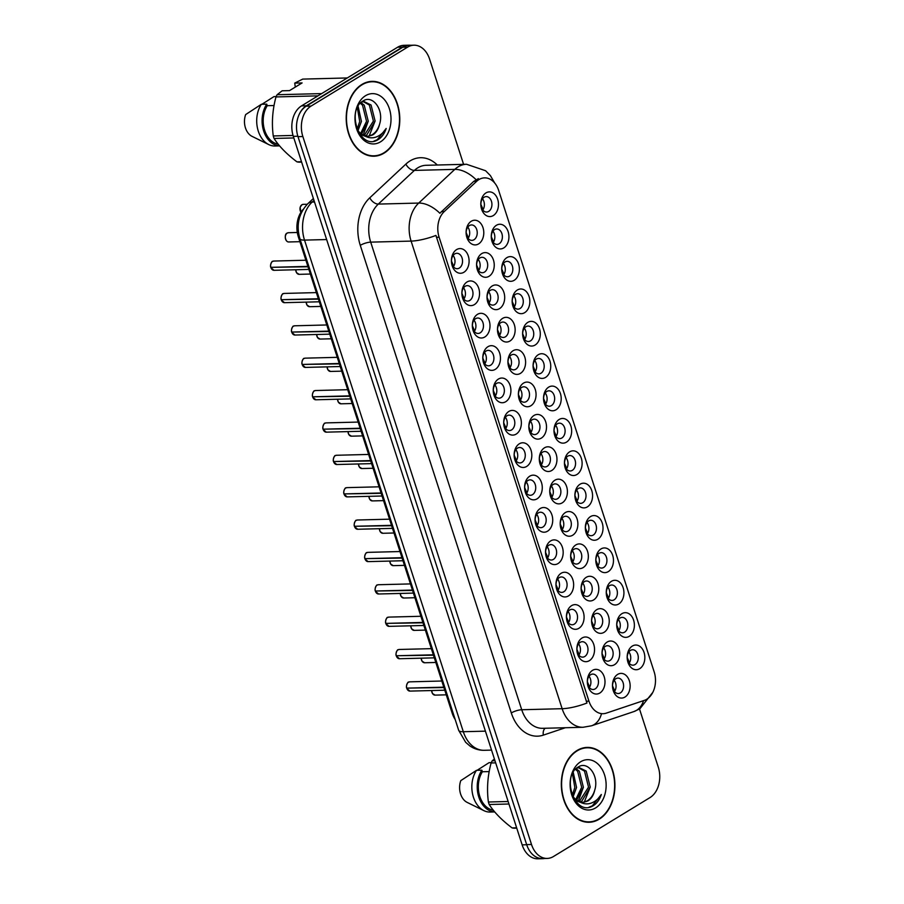 <?xml version="1.0" encoding="UTF-8"?>
<svg xmlns="http://www.w3.org/2000/svg" width="904" height="904" viewBox="0 0 904 904"><rect width="100%" height="100%" fill="white"/><g stroke="black" fill="none" stroke-linecap="round" stroke-linejoin="round"><path stroke-width="1.36" d="M558.005 563.565A12.351 8.837 -91.5 0 1 546.298 557.146A12.351 8.837 -91.5 0 1 550.683 540.908A12.351 8.837 -91.5 0 1 562.39 547.315A12.351 8.837 -91.5 0 1 558.005 563.565M548.83 545.236A7.718 5.526 88.5 0 0 545.733 553.949A7.718 5.526 88.5 0 0 551.304 560.028A7.718 5.526 88.5 0 0 553.395 559.395A7.718 5.526 88.5 0 0 556.491 550.683A7.718 5.526 88.5 0 0 550.909 544.603A7.718 5.526 88.5 0 0 548.83 545.236M568.458 595.928A12.351 8.837 -91.5 0 1 556.751 589.51A12.351 8.837 -91.5 0 1 561.135 573.272A12.351 8.837 -91.5 0 1 572.853 579.69A12.351 8.837 -91.5 0 1 568.458 595.928M559.282 577.599A7.718 5.526 88.5 0 0 556.186 586.323A7.718 5.526 88.5 0 0 561.768 592.402A7.718 5.526 88.5 0 0 563.847 591.758A7.718 5.526 88.5 0 0 566.944 583.046A7.718 5.526 88.5 0 0 561.373 576.967A7.718 5.526 88.5 0 0 559.282 577.599M578.91 628.291A12.351 8.837 -91.5 0 1 567.203 621.884A12.351 8.837 -91.5 0 1 571.599 605.646A12.351 8.837 -91.5 0 1 583.306 612.053A12.351 8.837 -91.5 0 1 578.91 628.291M569.735 609.974A7.718 5.526 88.5 0 0 566.638 618.686A7.718 5.526 88.5 0 0 572.221 624.766A7.718 5.526 88.5 0 0 574.311 624.133A7.718 5.526 88.5 0 0 577.396 615.409A7.718 5.526 88.5 0 0 571.825 609.341A7.718 5.526 88.5 0 0 569.735 609.974M547.553 531.19A12.351 8.837 -91.5 0 1 535.846 524.772A12.351 8.837 -91.5 0 1 540.23 508.534A12.351 8.837 -91.5 0 1 551.937 514.952A12.351 8.837 -91.5 0 1 547.553 531.19M538.366 512.862A7.718 5.526 88.5 0 0 535.281 521.585A7.718 5.526 88.5 0 0 540.852 527.665A7.718 5.526 88.5 0 0 542.942 527.032A7.718 5.526 88.5 0 0 546.039 518.308A7.718 5.526 88.5 0 0 540.456 512.229A7.718 5.526 88.5 0 0 538.366 512.862M537.089 498.827A12.351 8.837 -91.5 0 1 525.382 492.409A12.351 8.837 -91.5 0 1 529.778 476.171A12.351 8.837 -91.5 0 1 541.485 482.578A12.351 8.837 -91.5 0 1 537.089 498.827M527.913 480.499A7.718 5.526 88.5 0 0 524.828 489.211A7.718 5.526 88.5 0 0 530.399 495.29A7.718 5.526 88.5 0 0 532.49 494.657A7.718 5.526 88.5 0 0 535.586 485.945A7.718 5.526 88.5 0 0 530.004 479.866A7.718 5.526 88.5 0 0 527.913 480.499M589.363 660.666A12.351 8.837 -91.5 0 1 577.656 654.247A12.351 8.837 -91.5 0 1 582.052 638.009A12.351 8.837 -91.5 0 1 593.759 644.428A12.351 8.837 -91.5 0 1 589.363 660.666M580.187 642.337A7.718 5.526 88.5 0 0 577.102 651.061A7.718 5.526 88.5 0 0 582.673 657.14A7.718 5.526 88.5 0 0 584.764 656.496A7.718 5.526 88.5 0 0 587.849 647.784A7.718 5.526 88.5 0 0 582.278 641.704A7.718 5.526 88.5 0 0 580.187 642.337M526.636 466.453A12.351 8.837 -91.5 0 1 514.93 460.046A12.351 8.837 -91.5 0 1 519.325 443.796A12.351 8.837 -91.5 0 1 531.032 450.215A12.351 8.837 -91.5 0 1 526.636 466.453M517.461 448.135A7.718 5.526 88.5 0 0 514.365 456.848A7.718 5.526 88.5 0 0 519.947 462.927A7.718 5.526 88.5 0 0 522.037 462.294A7.718 5.526 88.5 0 0 525.122 453.571A7.718 5.526 88.5 0 0 519.551 447.491A7.718 5.526 88.5 0 0 517.461 448.135M516.184 434.089A12.351 8.837 -91.5 0 1 504.477 427.671A12.351 8.837 -91.5 0 1 508.873 411.433A12.351 8.837 -91.5 0 1 520.58 417.851A12.351 8.837 -91.5 0 1 516.184 434.089M507.008 415.761A7.718 5.526 88.5 0 0 503.912 424.484A7.718 5.526 88.5 0 0 509.494 430.553A7.718 5.526 88.5 0 0 511.585 429.92A7.718 5.526 88.5 0 0 514.67 421.207A7.718 5.526 88.5 0 0 509.099 415.128A7.718 5.526 88.5 0 0 507.008 415.761M505.731 401.715A12.351 8.837 -91.5 0 1 494.025 395.308A12.351 8.837 -91.5 0 1 498.409 379.058A12.351 8.837 -91.5 0 1 510.116 385.477A12.351 8.837 -91.5 0 1 505.731 401.715M496.556 383.398A7.718 5.526 88.5 0 0 493.46 392.11A7.718 5.526 88.5 0 0 499.031 398.189A7.718 5.526 88.5 0 0 501.121 397.557A7.718 5.526 88.5 0 0 504.217 388.833A7.718 5.526 88.5 0 0 498.646 382.754A7.718 5.526 88.5 0 0 496.556 383.398M495.279 369.352A12.351 8.837 -91.5 0 1 483.572 362.933A12.351 8.837 -91.5 0 1 487.957 346.695A12.351 8.837 -91.5 0 1 499.663 353.114A12.351 8.837 -91.5 0 1 495.279 369.352M486.092 351.023A7.718 5.526 88.5 0 0 483.007 359.747A7.718 5.526 88.5 0 0 488.578 365.826A7.718 5.526 88.5 0 0 490.669 365.182A7.718 5.526 88.5 0 0 493.765 356.47A7.718 5.526 88.5 0 0 488.183 350.39A7.718 5.526 88.5 0 0 486.092 351.023M484.826 336.977A12.351 8.837 -91.5 0 1 473.12 330.57A12.351 8.837 -91.5 0 1 477.504 314.332A12.351 8.837 -91.5 0 1 489.211 320.739A12.351 8.837 -91.5 0 1 484.826 336.977M475.64 318.66A7.718 5.526 88.5 0 0 472.555 327.372A7.718 5.526 88.5 0 0 478.126 333.452A7.718 5.526 88.5 0 0 480.216 332.819A7.718 5.526 88.5 0 0 483.312 324.095A7.718 5.526 88.5 0 0 477.73 318.027A7.718 5.526 88.5 0 0 475.64 318.66M474.363 304.614A12.351 8.837 -91.5 0 1 462.656 298.196A12.351 8.837 -91.5 0 1 467.052 281.958A12.351 8.837 -91.5 0 1 478.758 288.376A12.351 8.837 -91.5 0 1 474.363 304.614M465.187 286.285A7.718 5.526 88.5 0 0 462.091 295.009A7.718 5.526 88.5 0 0 467.673 301.088A7.718 5.526 88.5 0 0 469.764 300.444A7.718 5.526 88.5 0 0 472.848 291.732A7.718 5.526 88.5 0 0 467.278 285.653A7.718 5.526 88.5 0 0 465.187 286.285M463.91 272.251A12.351 8.837 -91.5 0 1 452.203 265.832A12.351 8.837 -91.5 0 1 456.599 249.594A12.351 8.837 -91.5 0 1 468.306 256.001A12.351 8.837 -91.5 0 1 463.91 272.251M454.735 253.922A7.718 5.526 88.5 0 0 451.638 262.635A7.718 5.526 88.5 0 0 457.221 268.714A7.718 5.526 88.5 0 0 459.311 268.081A7.718 5.526 88.5 0 0 462.396 259.369A7.718 5.526 88.5 0 0 456.825 253.289A7.718 5.526 88.5 0 0 454.735 253.922M599.827 693.029A12.351 8.837 -91.5 0 1 588.12 686.622A12.351 8.837 -91.5 0 1 592.504 670.372A12.351 8.837 -91.5 0 1 604.211 676.791A12.351 8.837 -91.5 0 1 599.827 693.029M590.64 674.712A7.718 5.526 88.5 0 0 587.555 683.424A7.718 5.526 88.5 0 0 593.126 689.503A7.718 5.526 88.5 0 0 595.216 688.871A7.718 5.526 88.5 0 0 598.312 680.147A7.718 5.526 88.5 0 0 592.73 674.068A7.718 5.526 88.5 0 0 590.64 674.712M593.6 599.951A12.351 8.837 -91.5 0 1 581.894 593.532A12.351 8.837 -91.5 0 1 586.289 577.294A12.351 8.837 -91.5 0 1 597.996 583.713A12.351 8.837 -91.5 0 1 593.6 599.951M584.425 581.622A7.718 5.526 88.5 0 0 581.34 590.346A7.718 5.526 88.5 0 0 586.911 596.425A7.718 5.526 88.5 0 0 589.001 595.781A7.718 5.526 88.5 0 0 592.086 587.069A7.718 5.526 88.5 0 0 586.515 580.989A7.718 5.526 88.5 0 0 584.425 581.622M562.243 502.85A12.351 8.837 -91.5 0 1 550.536 496.432A12.351 8.837 -91.5 0 1 554.92 480.193A12.351 8.837 -91.5 0 1 566.627 486.612A12.351 8.837 -91.5 0 1 562.243 502.85M553.067 484.521A7.718 5.526 88.5 0 0 549.971 493.245A7.718 5.526 88.5 0 0 555.542 499.313A7.718 5.526 88.5 0 0 557.632 498.68A7.718 5.526 88.5 0 0 560.729 489.968A7.718 5.526 88.5 0 0 555.146 483.889A7.718 5.526 88.5 0 0 553.067 484.521M583.148 567.588A12.351 8.837 -91.5 0 1 571.441 561.169A12.351 8.837 -91.5 0 1 575.837 544.931A12.351 8.837 -91.5 0 1 587.543 551.338A12.351 8.837 -91.5 0 1 583.148 567.588M573.972 549.259A7.718 5.526 88.5 0 0 570.876 557.971A7.718 5.526 88.5 0 0 576.458 564.051A7.718 5.526 88.5 0 0 578.549 563.418A7.718 5.526 88.5 0 0 581.634 554.706A7.718 5.526 88.5 0 0 576.063 548.626A7.718 5.526 88.5 0 0 573.972 549.259M551.79 470.475A12.351 8.837 -91.5 0 1 540.083 464.068A12.351 8.837 -91.5 0 1 544.468 447.819A12.351 8.837 -91.5 0 1 556.175 454.237A12.351 8.837 -91.5 0 1 551.79 470.475M542.603 452.158A7.718 5.526 88.5 0 0 539.518 460.87A7.718 5.526 88.5 0 0 545.089 466.95A7.718 5.526 88.5 0 0 547.18 466.317A7.718 5.526 88.5 0 0 550.276 457.593A7.718 5.526 88.5 0 0 544.694 451.514A7.718 5.526 88.5 0 0 542.603 452.158M604.064 632.325A12.351 8.837 -91.5 0 1 592.357 625.907A12.351 8.837 -91.5 0 1 596.742 609.669A12.351 8.837 -91.5 0 1 608.448 616.076A12.351 8.837 -91.5 0 1 604.064 632.325M594.877 613.997A7.718 5.526 88.5 0 0 591.792 622.709A7.718 5.526 88.5 0 0 597.363 628.788A7.718 5.526 88.5 0 0 599.454 628.156A7.718 5.526 88.5 0 0 602.55 619.443A7.718 5.526 88.5 0 0 596.968 613.364A7.718 5.526 88.5 0 0 594.877 613.997M614.517 664.689A12.351 8.837 -91.5 0 1 602.81 658.27A12.351 8.837 -91.5 0 1 607.194 642.032A12.351 8.837 -91.5 0 1 618.901 648.45A12.351 8.837 -91.5 0 1 614.517 664.689M605.341 646.36A7.718 5.526 88.5 0 0 602.245 655.084A7.718 5.526 88.5 0 0 607.816 661.163A7.718 5.526 88.5 0 0 609.906 660.519A7.718 5.526 88.5 0 0 613.002 651.807A7.718 5.526 88.5 0 0 607.42 645.727A7.718 5.526 88.5 0 0 605.341 646.36M572.695 535.213A12.351 8.837 -91.5 0 1 560.988 528.806A12.351 8.837 -91.5 0 1 565.373 512.557A12.351 8.837 -91.5 0 1 577.091 518.975A12.351 8.837 -91.5 0 1 572.695 535.213M563.52 516.896A7.718 5.526 88.5 0 0 560.423 525.608A7.718 5.526 88.5 0 0 566.006 531.688A7.718 5.526 88.5 0 0 568.096 531.055A7.718 5.526 88.5 0 0 571.181 522.331A7.718 5.526 88.5 0 0 565.61 516.252A7.718 5.526 88.5 0 0 563.52 516.896M541.327 438.112A12.351 8.837 -91.5 0 1 529.62 431.694A12.351 8.837 -91.5 0 1 534.015 415.456A12.351 8.837 -91.5 0 1 545.722 421.874A12.351 8.837 -91.5 0 1 541.327 438.112M532.151 419.784A7.718 5.526 88.5 0 0 529.066 428.507A7.718 5.526 88.5 0 0 534.637 434.587A7.718 5.526 88.5 0 0 536.727 433.943A7.718 5.526 88.5 0 0 539.824 425.23A7.718 5.526 88.5 0 0 534.241 419.151A7.718 5.526 88.5 0 0 532.151 419.784M530.874 405.738A12.351 8.837 -91.5 0 1 519.167 399.331A12.351 8.837 -91.5 0 1 523.563 383.093A12.351 8.837 -91.5 0 1 535.27 389.5A12.351 8.837 -91.5 0 1 530.874 405.738M521.698 387.421A7.718 5.526 88.5 0 0 518.602 396.133A7.718 5.526 88.5 0 0 524.184 402.212A7.718 5.526 88.5 0 0 526.275 401.579A7.718 5.526 88.5 0 0 529.36 392.856A7.718 5.526 88.5 0 0 523.789 386.788A7.718 5.526 88.5 0 0 521.698 387.421M520.421 373.375A12.351 8.837 -91.5 0 1 508.715 366.956A12.351 8.837 -91.5 0 1 513.11 350.718A12.351 8.837 -91.5 0 1 524.817 357.136A12.351 8.837 -91.5 0 1 520.421 373.375M511.246 355.046A7.718 5.526 88.5 0 0 508.15 363.77A7.718 5.526 88.5 0 0 513.732 369.849A7.718 5.526 88.5 0 0 515.822 369.205A7.718 5.526 88.5 0 0 518.907 360.493A7.718 5.526 88.5 0 0 513.336 354.413A7.718 5.526 88.5 0 0 511.246 355.046M509.969 341.011A12.351 8.837 -91.5 0 1 498.262 334.593A12.351 8.837 -91.5 0 1 502.647 318.355A12.351 8.837 -91.5 0 1 514.353 324.762A12.351 8.837 -91.5 0 1 509.969 341.011M500.793 322.683A7.718 5.526 88.5 0 0 497.697 331.395A7.718 5.526 88.5 0 0 503.268 337.474A7.718 5.526 88.5 0 0 505.359 336.842A7.718 5.526 88.5 0 0 508.455 328.129A7.718 5.526 88.5 0 0 502.884 322.05A7.718 5.526 88.5 0 0 500.793 322.683M499.516 308.637A12.351 8.837 -91.5 0 1 487.81 302.23A12.351 8.837 -91.5 0 1 492.194 285.98A12.351 8.837 -91.5 0 1 503.901 292.399A12.351 8.837 -91.5 0 1 499.516 308.637M490.33 290.32A7.718 5.526 88.5 0 0 487.245 299.032A7.718 5.526 88.5 0 0 492.816 305.111A7.718 5.526 88.5 0 0 494.906 304.478A7.718 5.526 88.5 0 0 498.002 295.755A7.718 5.526 88.5 0 0 492.42 289.675A7.718 5.526 88.5 0 0 490.33 290.32M489.064 276.274A12.351 8.837 -91.5 0 1 477.357 269.855A12.351 8.837 -91.5 0 1 481.742 253.617A12.351 8.837 -91.5 0 1 493.448 260.024A12.351 8.837 -91.5 0 1 489.064 276.274M479.877 257.945A7.718 5.526 88.5 0 0 476.792 266.657A7.718 5.526 88.5 0 0 482.363 272.737A7.718 5.526 88.5 0 0 484.454 272.104A7.718 5.526 88.5 0 0 487.55 263.392A7.718 5.526 88.5 0 0 481.968 257.312A7.718 5.526 88.5 0 0 479.877 257.945M478.6 243.899A12.351 8.837 -91.5 0 1 466.893 237.492A12.351 8.837 -91.5 0 1 471.289 221.243A12.351 8.837 -91.5 0 1 482.996 227.661A12.351 8.837 -91.5 0 1 478.6 243.899M469.425 225.582A7.718 5.526 88.5 0 0 466.328 234.294A7.718 5.526 88.5 0 0 471.911 240.374A7.718 5.526 88.5 0 0 474.001 239.741A7.718 5.526 88.5 0 0 477.086 231.017A7.718 5.526 88.5 0 0 471.515 224.938A7.718 5.526 88.5 0 0 469.425 225.582M624.969 697.052A12.351 8.837 -91.5 0 1 613.262 690.645A12.351 8.837 -91.5 0 1 617.647 674.407A12.351 8.837 -91.5 0 1 629.353 680.814A12.351 8.837 -91.5 0 1 624.969 697.052M615.793 678.734A7.718 5.526 88.5 0 0 612.697 687.447A7.718 5.526 88.5 0 0 618.279 693.526A7.718 5.526 88.5 0 0 620.359 692.893A7.718 5.526 88.5 0 0 623.455 684.17A7.718 5.526 88.5 0 0 617.884 678.09A7.718 5.526 88.5 0 0 615.793 678.734M629.207 636.348A12.351 8.837 -91.5 0 1 617.5 629.93A12.351 8.837 -91.5 0 1 621.884 613.692A12.351 8.837 -91.5 0 1 633.591 620.099A12.351 8.837 -91.5 0 1 629.207 636.348M620.031 618.02A7.718 5.526 88.5 0 0 616.935 626.732A7.718 5.526 88.5 0 0 622.517 632.811A7.718 5.526 88.5 0 0 624.596 632.178A7.718 5.526 88.5 0 0 627.692 623.466A7.718 5.526 88.5 0 0 622.121 617.387A7.718 5.526 88.5 0 0 620.031 618.02M618.754 603.974A12.351 8.837 -91.5 0 1 607.047 597.567A12.351 8.837 -91.5 0 1 611.432 581.317A12.351 8.837 -91.5 0 1 623.139 587.736A12.351 8.837 -91.5 0 1 618.754 603.974M609.578 585.656A7.718 5.526 88.5 0 0 606.482 594.369A7.718 5.526 88.5 0 0 612.053 600.448A7.718 5.526 88.5 0 0 614.144 599.815A7.718 5.526 88.5 0 0 617.24 591.092A7.718 5.526 88.5 0 0 611.658 585.012A7.718 5.526 88.5 0 0 609.578 585.656M608.302 571.611A12.351 8.837 -91.5 0 1 596.595 565.192A12.351 8.837 -91.5 0 1 600.979 548.954A12.351 8.837 -91.5 0 1 612.686 555.372A12.351 8.837 -91.5 0 1 608.302 571.611M599.115 553.282A7.718 5.526 88.5 0 0 596.03 562.005A7.718 5.526 88.5 0 0 601.601 568.074A7.718 5.526 88.5 0 0 603.691 567.441A7.718 5.526 88.5 0 0 606.787 558.728A7.718 5.526 88.5 0 0 601.205 552.649A7.718 5.526 88.5 0 0 599.115 553.282M597.838 539.236A12.351 8.837 -91.5 0 1 586.131 532.829A12.351 8.837 -91.5 0 1 590.527 516.579A12.351 8.837 -91.5 0 1 602.234 522.998A12.351 8.837 -91.5 0 1 597.838 539.236M588.662 520.919A7.718 5.526 88.5 0 0 585.577 529.631A7.718 5.526 88.5 0 0 591.148 535.71A7.718 5.526 88.5 0 0 593.239 535.078A7.718 5.526 88.5 0 0 596.335 526.354A7.718 5.526 88.5 0 0 590.753 520.275A7.718 5.526 88.5 0 0 588.662 520.919M587.385 506.873A12.351 8.837 -91.5 0 1 575.678 500.454A12.351 8.837 -91.5 0 1 580.074 484.216A12.351 8.837 -91.5 0 1 591.781 490.635A12.351 8.837 -91.5 0 1 587.385 506.873M578.21 488.544A7.718 5.526 88.5 0 0 575.113 497.268A7.718 5.526 88.5 0 0 580.696 503.347A7.718 5.526 88.5 0 0 582.786 502.703A7.718 5.526 88.5 0 0 585.871 493.991A7.718 5.526 88.5 0 0 580.3 487.911A7.718 5.526 88.5 0 0 578.21 488.544M576.933 474.498A12.351 8.837 -91.5 0 1 565.226 468.091A12.351 8.837 -91.5 0 1 569.622 451.853A12.351 8.837 -91.5 0 1 581.328 458.26A12.351 8.837 -91.5 0 1 576.933 474.498M567.757 456.181A7.718 5.526 88.5 0 0 564.661 464.893A7.718 5.526 88.5 0 0 570.243 470.973A7.718 5.526 88.5 0 0 572.334 470.34A7.718 5.526 88.5 0 0 575.419 461.616A7.718 5.526 88.5 0 0 569.848 455.548A7.718 5.526 88.5 0 0 567.757 456.181M566.48 442.135A12.351 8.837 -91.5 0 1 554.773 435.717A12.351 8.837 -91.5 0 1 559.158 419.479A12.351 8.837 -91.5 0 1 570.865 425.897A12.351 8.837 -91.5 0 1 566.48 442.135M557.305 423.806A7.718 5.526 88.5 0 0 554.208 432.53A7.718 5.526 88.5 0 0 559.779 438.609A7.718 5.526 88.5 0 0 561.87 437.965A7.718 5.526 88.5 0 0 564.966 429.253A7.718 5.526 88.5 0 0 559.395 423.174A7.718 5.526 88.5 0 0 557.305 423.806M556.028 409.772A12.351 8.837 -91.5 0 1 544.321 403.353A12.351 8.837 -91.5 0 1 548.705 387.115A12.351 8.837 -91.5 0 1 560.412 393.522A12.351 8.837 -91.5 0 1 556.028 409.772M546.841 391.443A7.718 5.526 88.5 0 0 543.756 400.156A7.718 5.526 88.5 0 0 549.327 406.235A7.718 5.526 88.5 0 0 551.417 405.602A7.718 5.526 88.5 0 0 554.514 396.89A7.718 5.526 88.5 0 0 548.931 390.81A7.718 5.526 88.5 0 0 546.841 391.443M545.564 377.397A12.351 8.837 -91.5 0 1 533.857 370.979A12.351 8.837 -91.5 0 1 538.253 354.741A12.351 8.837 -91.5 0 1 549.96 361.159A12.351 8.837 -91.5 0 1 545.564 377.397M536.388 359.069A7.718 5.526 88.5 0 0 533.303 367.792A7.718 5.526 88.5 0 0 538.874 373.872A7.718 5.526 88.5 0 0 540.965 373.239A7.718 5.526 88.5 0 0 544.061 364.515A7.718 5.526 88.5 0 0 538.479 358.436A7.718 5.526 88.5 0 0 536.388 359.069M535.111 345.034A12.351 8.837 -91.5 0 1 523.405 338.616A12.351 8.837 -91.5 0 1 527.8 322.378A12.351 8.837 -91.5 0 1 539.507 328.785A12.351 8.837 -91.5 0 1 535.111 345.034M525.936 326.706A7.718 5.526 88.5 0 0 522.84 335.418A7.718 5.526 88.5 0 0 528.422 341.497A7.718 5.526 88.5 0 0 530.512 340.864A7.718 5.526 88.5 0 0 533.597 332.152A7.718 5.526 88.5 0 0 528.026 326.073A7.718 5.526 88.5 0 0 525.936 326.706M524.659 312.66A12.351 8.837 -91.5 0 1 512.952 306.253A12.351 8.837 -91.5 0 1 517.348 290.003A12.351 8.837 -91.5 0 1 529.055 296.422A12.351 8.837 -91.5 0 1 524.659 312.66M515.483 294.342A7.718 5.526 88.5 0 0 512.387 303.055A7.718 5.526 88.5 0 0 517.969 309.134A7.718 5.526 88.5 0 0 520.06 308.501A7.718 5.526 88.5 0 0 523.145 299.778A7.718 5.526 88.5 0 0 517.574 293.698A7.718 5.526 88.5 0 0 515.483 294.342M514.207 280.296A12.351 8.837 -91.5 0 1 502.5 273.878A12.351 8.837 -91.5 0 1 506.884 257.64A12.351 8.837 -91.5 0 1 518.591 264.058A12.351 8.837 -91.5 0 1 514.207 280.296M505.031 261.968A7.718 5.526 88.5 0 0 501.935 270.691A7.718 5.526 88.5 0 0 507.506 276.76A7.718 5.526 88.5 0 0 509.596 276.127A7.718 5.526 88.5 0 0 512.692 267.414A7.718 5.526 88.5 0 0 507.121 261.335A7.718 5.526 88.5 0 0 505.031 261.968M503.754 247.922A12.351 8.837 -91.5 0 1 492.047 241.515A12.351 8.837 -91.5 0 1 496.432 225.277A12.351 8.837 -91.5 0 1 508.138 231.684A12.351 8.837 -91.5 0 1 503.754 247.922M494.567 229.605A7.718 5.526 88.5 0 0 491.482 238.317A7.718 5.526 88.5 0 0 497.053 244.396A7.718 5.526 88.5 0 0 499.144 243.764A7.718 5.526 88.5 0 0 502.24 235.04A7.718 5.526 88.5 0 0 496.658 228.961A7.718 5.526 88.5 0 0 494.567 229.605M493.301 215.559A12.351 8.837 -91.5 0 1 481.595 209.14A12.351 8.837 -91.5 0 1 485.979 192.902A12.351 8.837 -91.5 0 1 497.686 199.321A12.351 8.837 -91.5 0 1 493.301 215.559M484.115 197.23A7.718 5.526 88.5 0 0 481.03 205.954A7.718 5.526 88.5 0 0 486.601 212.033A7.718 5.526 88.5 0 0 488.691 211.389A7.718 5.526 88.5 0 0 491.787 202.677A7.718 5.526 88.5 0 0 486.205 196.597A7.718 5.526 88.5 0 0 484.115 197.23M639.659 668.711A12.351 8.837 -91.5 0 1 627.952 662.293A12.351 8.837 -91.5 0 1 632.348 646.055A12.351 8.837 -91.5 0 1 644.055 652.473A12.351 8.837 -91.5 0 1 639.659 668.711M630.483 650.383A7.718 5.526 88.5 0 0 627.387 659.106A7.718 5.526 88.5 0 0 632.969 665.186A7.718 5.526 88.5 0 0 635.06 664.542A7.718 5.526 88.5 0 0 638.145 655.829A7.718 5.526 88.5 0 0 632.574 649.75A7.718 5.526 88.5 0 0 630.483 650.383M476.645 181.32A20.837 14.916 -91.5 0 1 478.905 179.591A20.837 14.916 -91.5 0 1 484.555 177.873A20.837 14.916 -91.5 0 1 498.669 190.416L654.157 671.83A20.837 14.916 -91.5 0 1 644.303 700.385L606.268 713.143A20.837 14.916 -91.5 0 1 603.07 713.708A20.837 14.916 -91.5 0 1 588.956 701.165L439.118 237.232A20.837 14.916 -91.5 0 1 444.259 211.559L476.645 181.32L473.707 181.399L478.397 178.642M455.198 719.55A23.154 16.577 -91.5 0 1 452.215 713.245L298.376 236.961A23.154 16.577 -91.5 0 1 303.236 209.287M628.856 651.931A7.718 5.526 -91.5 0 1 629.139 663.197M482.487 198.778A7.718 5.526 -91.5 0 1 482.781 210.044M492.94 231.141A7.718 5.526 -91.5 0 1 493.234 242.408M503.392 263.516A7.718 5.526 -91.5 0 1 503.686 274.782M513.856 295.879A7.718 5.526 -91.5 0 1 514.139 307.145M524.309 328.242A7.718 5.526 -91.5 0 1 524.591 339.52M534.761 360.617A7.718 5.526 -91.5 0 1 535.055 371.883M545.214 392.98A7.718 5.526 -91.5 0 1 545.507 404.257M555.666 425.355A7.718 5.526 -91.5 0 1 555.96 436.621M566.13 457.718A7.718 5.526 -91.5 0 1 566.412 468.995M576.582 490.092A7.718 5.526 -91.5 0 1 576.865 501.358M587.035 522.456A7.718 5.526 -91.5 0 1 587.317 533.722M597.487 554.83A7.718 5.526 -91.5 0 1 597.781 566.096M607.94 587.193A7.718 5.526 -91.5 0 1 608.234 598.459M618.404 619.556A7.718 5.526 -91.5 0 1 618.686 630.834M614.166 680.271A7.718 5.526 -91.5 0 1 614.449 691.537M467.797 227.119A7.718 5.526 -91.5 0 1 468.08 238.385M478.25 259.482A7.718 5.526 -91.5 0 1 478.544 270.759M488.702 291.856A7.718 5.526 -91.5 0 1 488.996 303.122M499.155 324.22A7.718 5.526 -91.5 0 1 499.449 335.497M509.619 356.594A7.718 5.526 -91.5 0 1 509.901 367.86M520.071 388.957A7.718 5.526 -91.5 0 1 520.354 400.235M530.524 421.332A7.718 5.526 -91.5 0 1 530.817 432.598M561.892 518.433A7.718 5.526 -91.5 0 1 562.175 529.699M603.702 647.908A7.718 5.526 -91.5 0 1 603.996 659.174M593.25 615.534A7.718 5.526 -91.5 0 1 593.544 626.811M540.976 453.695A7.718 5.526 -91.5 0 1 541.27 464.961M572.345 550.796A7.718 5.526 -91.5 0 1 572.627 562.073M551.429 486.069A7.718 5.526 -91.5 0 1 551.722 497.336M582.797 583.17A7.718 5.526 -91.5 0 1 583.08 594.436M589.012 676.249A7.718 5.526 -91.5 0 1 589.306 687.515M453.107 255.459A7.718 5.526 -91.5 0 1 453.39 266.736M463.56 287.834A7.718 5.526 -91.5 0 1 463.842 299.1M474.012 320.197A7.718 5.526 -91.5 0 1 474.306 331.474M484.465 352.571A7.718 5.526 -91.5 0 1 484.759 363.837M494.917 384.934A7.718 5.526 -91.5 0 1 495.211 396.201M505.381 417.309A7.718 5.526 -91.5 0 1 505.664 428.575M515.834 449.672A7.718 5.526 -91.5 0 1 516.116 460.938M578.56 643.885A7.718 5.526 -91.5 0 1 578.842 655.151M526.286 482.035A7.718 5.526 -91.5 0 1 526.58 493.313M536.739 514.41A7.718 5.526 -91.5 0 1 537.032 525.676M568.107 611.511A7.718 5.526 -91.5 0 1 568.39 622.788M557.655 579.148A7.718 5.526 -91.5 0 1 557.938 590.414M547.191 546.773A7.718 5.526 -91.5 0 1 547.485 558.05M361.905 84.456A37.437 26.792 88.5 0 0 346.91 126.729A37.437 26.792 88.5 0 0 373.951 156.211A37.437 26.792 88.5 0 0 384.087 153.126A37.437 26.792 88.5 0 0 399.082 110.842A37.437 26.792 88.5 0 0 372.041 81.371A37.437 26.792 88.5 0 0 361.905 84.456M371.793 156.143A37.437 26.792 88.5 0 0 373.465 155.838M577.034 750.501A37.437 26.792 88.5 0 0 562.039 792.785A37.437 26.792 88.5 0 0 589.08 822.267A37.437 26.792 88.5 0 0 599.216 819.182A37.437 26.792 88.5 0 0 614.211 776.898A37.437 26.792 88.5 0 0 587.171 747.416A37.437 26.792 88.5 0 0 577.034 750.501M586.922 822.199A37.437 26.792 88.5 0 0 588.594 821.883M463.582 164.336L429.603 59.144A23.154 16.577 88.5 0 0 413.919 45.2L409.071 45.324A23.154 16.577 88.5 0 0 402.811 47.234L306.23 106.197A23.154 16.577 88.5 0 0 297.992 136.651L526.659 844.607A23.154 16.577 88.5 0 0 542.343 858.551L547.191 858.427A23.154 16.577 88.5 0 0 553.463 856.517L650.044 797.554A23.154 16.577 88.5 0 0 658.27 767.1L639.512 709.019M601.488 713.753A27.018 18.43 71.5 0 1 591.544 725.788L583.046 727.279A30.872 22.091 -91.5 0 1 562.141 708.702A27.018 7.187 162.1 0 0 586.967 703.029L435.943 235.424A27.018 7.187 -17.9 0 1 411.105 241.097A30.872 22.091 -91.5 0 1 418.733 203.061A27.018 15.933 47 0 1 439.875 213.254L473.707 181.399M413.919 45.2A23.154 16.577 88.5 0 0 407.659 47.11L311.078 106.073A23.154 16.577 88.5 0 0 302.851 136.527L531.507 844.483A23.154 16.577 88.5 0 0 547.191 858.427M586.707 747.823A37.437 26.792 88.5 0 0 585.012 747.597M371.578 81.767A37.437 26.792 88.5 0 0 369.883 81.541M410.54 45.29A23.154 16.577 88.5 0 0 408.732 45.2L403.885 45.324A23.154 16.577 88.5 0 0 397.613 47.234L301.541 105.881A23.154 16.577 88.5 0 0 293.303 136.334L522.15 844.867A23.154 16.577 88.5 0 0 537.835 858.8L542.683 858.676A23.154 16.577 88.5 0 0 544.49 858.495M408.732 45.2A23.154 16.577 88.5 0 0 402.461 47.11L306.388 105.757A23.154 16.577 88.5 0 0 298.388 116.39M537.857 857.806A23.154 16.577 88.5 0 0 542.683 858.676M627.252 657.581L629.478 662.688M628.031 661.332L627.681 660.361M612.55 685.921L614.788 691.04M613.341 689.684L612.991 688.701M406.743 688.125L406.698 688.113C405.591 686.091 408.269 681.164 408.416 682.226L409.704 681.842A4.633 3.311 88.5 0 0 408.45 682.226A4.633 3.311 88.5 0 0 406.743 688.125L443.796 687.176M407.32 688.113L443.909 687.548M589.634 687.017L587.408 681.887M588.199 685.661L587.849 684.678M383.974 152.765A37.053 26.51 88.5 0 0 398.811 110.932A37.053 26.51 88.5 0 0 372.052 81.755A37.053 26.51 88.5 0 0 362.018 84.806A37.053 26.51 88.5 0 0 347.181 126.65A37.053 26.51 88.5 0 0 373.94 155.827A37.053 26.51 88.5 0 0 383.974 152.765M361.51 102.084L364.086 101.564L371.069 105.011L375.103 121.046L366.696 135.08L364.933 135.894M363.227 101.632L369.363 105.056L373.397 121.091L364.097 135.577M357.385 129.893L359.973 132.945L364.335 135.679L368.052 136.368L372.776 134.933C376.166 132.752 378.437 129.17 379.578 124.198C378.053 129.249 375.465 132.831 371.826 134.956L367.408 136.357M365.6 136.368L359.871 134.289M358.097 106.243L361.419 121.396L357.984 130.73M357.329 107.723L359.702 121.43L357.148 129.351M360.945 102.593L364.233 105.18L368.256 121.215L361.487 134.176M360.289 103.248L362.515 105.226L366.549 121.26L360.606 133.51M362.108 101.621L364.086 101.564M379.578 124.198C384.279 109.836 372.674 94.637 363.34 100.819C345.972 109.712 359.148 150.03 377.183 140.188L378.053 139.702C381.759 137.363 384.471 133.622 386.189 128.458C383.352 132.945 379.748 135.882 375.363 137.272C371.668 138.357 367.984 137.826 364.335 135.679M365.544 95.7A25.165 18.012 88.5 0 0 356.594 128.797A25.165 18.012 88.5 0 0 380.448 141.871A25.165 18.012 88.5 0 0 389.398 108.774A25.165 18.012 88.5 0 0 365.544 95.7M295.303 87.078L294.727 83.111L302.716 79.1L347.272 77.959M261.934 104.276L273.935 96.615L276.161 96.558M294.727 83.111L302.106 82.931L289.54 90.603L282.15 90.795L277.11 94.728A41.674 29.832 88.5 0 0 275.98 96.931C272.466 109.949 271.562 122.955 273.257 135.95A41.674 29.832 88.5 0 0 274.059 138.459C279.053 146.29 286.681 154.087 296.953 161.85A41.674 29.832 88.5 0 0 298.896 162.166L301.631 162.098M277.11 94.728L321.666 93.598M317.971 95.858L275.98 96.931M273.257 135.95L293.032 135.453M293.834 137.95L274.059 138.459M296.953 161.85L301.507 161.737M274.048 105.531L267.245 105.7L266.748 104.152L261.358 104.288L245.662 114.571A15.436 11.051 88.5 0 0 252.013 136.334L268.759 144.583A24.702 17.673 88.5 0 0 274.827 146.007L279.585 145.883M261.358 104.288A24.702 17.673 88.5 0 0 268.759 144.583M266.748 104.152A24.702 17.673 88.5 0 0 263.539 130.583A24.702 17.673 88.5 0 0 279.562 145.849M267.245 105.7A23.154 16.577 88.5 0 0 264.375 129.396A23.154 16.577 88.5 0 0 278.195 144.177M386.189 128.458L377.25 139.725L373.872 141.137M375.115 120.955L369.16 136.052M368.267 121.136L363.159 135.171M599.103 818.821A37.053 26.51 88.5 0 0 613.94 776.988A37.053 26.51 88.5 0 0 587.182 747.8A37.053 26.51 88.5 0 0 577.147 750.862A37.053 26.51 88.5 0 0 562.311 792.695A37.053 26.51 88.5 0 0 589.069 821.872A37.053 26.51 88.5 0 0 599.103 818.821M576.639 768.14L579.215 767.62L586.199 771.067L590.233 787.09L581.826 801.136L580.063 801.95M578.357 767.688L584.492 771.101L588.527 787.135L579.227 801.633M572.514 795.949L575.102 799L579.464 801.735L583.182 802.424L587.905 800.978C591.295 798.797 593.566 795.226 594.708 790.243C593.182 795.305 590.594 798.887 586.956 801.012L582.538 802.413M580.73 802.424L575 800.345M573.226 772.287L576.549 787.44L573.113 796.786M572.458 773.767L574.831 787.486L572.277 795.407M576.074 768.637L579.362 771.236L583.385 787.271L576.616 800.221M575.419 769.304L577.645 771.281L581.679 787.316L575.735 799.565M577.238 767.665L579.215 767.62M594.708 790.243C599.409 775.881 587.803 760.693 578.47 766.874C561.101 775.768 574.277 816.086 592.312 806.244L593.182 805.758C596.889 803.419 599.601 799.667 601.318 794.514C598.482 799 594.877 801.938 590.493 803.328C586.798 804.413 583.114 803.882 579.464 801.735M580.673 761.756A25.165 18.012 88.5 0 0 571.723 794.853A25.165 18.012 88.5 0 0 595.578 807.927A25.165 18.012 88.5 0 0 604.527 774.83A25.165 18.012 88.5 0 0 580.673 761.756M477.063 770.332L489.064 762.671L491.29 762.614M494.42 758.998L492.239 760.784A41.674 29.832 88.5 0 0 491.109 762.976C487.595 776.005 486.691 789.011 488.386 802.006A41.674 29.832 88.5 0 0 489.188 804.515C494.183 812.346 501.81 820.143 512.082 827.906A41.674 29.832 88.5 0 0 514.026 828.222L516.76 828.154M492.239 760.784L494.974 760.716M495.674 762.863L491.109 762.976M488.386 802.006L508.15 801.498M508.963 804.006L489.188 804.515M512.082 827.906L516.636 827.793M489.177 771.587L482.374 771.756L481.877 770.208L476.487 770.344L460.791 780.627A15.436 11.051 88.5 0 0 467.142 802.39L483.889 810.639A24.702 17.673 88.5 0 0 489.957 812.052L494.714 811.939M476.487 770.344A24.702 17.673 88.5 0 0 483.889 810.639M481.877 770.208A24.702 17.673 88.5 0 0 478.668 796.627A24.702 17.673 88.5 0 0 494.691 811.905M482.374 771.756A23.154 16.577 88.5 0 0 479.504 795.441A23.154 16.577 88.5 0 0 493.324 810.233M601.318 794.514L592.38 805.78L589.001 807.193M590.244 787.011L584.289 802.097M583.396 787.181L578.289 801.215M616.788 625.206L619.025 630.325M617.579 628.969L617.229 627.997M606.335 592.843L608.561 597.962M607.126 596.595L606.776 595.623M595.883 560.469L598.109 565.588M596.674 564.232L596.324 563.26M585.43 528.106L587.656 533.224M586.221 531.868L585.871 530.885M396.291 655.762L396.246 655.739C395.138 653.728 397.805 648.801 397.963 649.863L399.252 649.467A4.633 3.311 88.5 0 0 397.997 649.852A4.633 3.311 88.5 0 0 396.291 655.762L433.344 654.812M396.867 655.739L433.457 655.185M579.181 654.643L576.955 649.524M577.746 653.287L577.385 652.315M385.793 623.376C384.686 621.353 387.353 616.426 387.511 617.5L388.799 617.104A4.633 3.311 88.5 0 0 387.545 617.489A4.633 3.311 88.5 0 0 385.838 623.387L422.88 622.438M386.415 623.376L423.004 622.811M568.729 622.28L566.503 617.149M567.294 620.924L566.932 619.941M375.386 591.024L375.341 591.013C374.222 588.99 376.9 584.063 377.047 585.125L378.335 584.73A4.633 3.311 88.5 0 0 377.081 585.114A4.633 3.311 88.5 0 0 375.386 591.024L412.427 590.075M375.962 591.001L412.552 590.448M558.276 589.905L556.039 584.786M556.83 588.549L556.48 587.577M364.933 558.649L364.877 558.638C363.77 556.615 366.448 551.689 366.595 552.762L367.883 552.367A4.633 3.311 88.5 0 0 366.628 552.751A4.633 3.311 88.5 0 0 364.933 558.649L401.975 557.7M365.51 558.638L402.099 558.073M547.824 557.542L545.587 552.412M546.378 556.186L546.027 555.214M602.098 653.547L604.324 658.666M602.889 657.31L602.539 656.338M591.645 621.184L593.871 626.302M592.436 624.946L592.086 623.975M581.193 588.82L583.419 593.928M581.984 592.572L581.634 591.6M570.74 556.446L572.966 561.565M571.531 560.209L571.17 559.237M574.978 495.731L577.204 500.85M575.769 499.494L575.407 498.522M564.514 463.368L566.751 468.487M565.305 467.131L564.955 466.159M554.062 431.005L556.288 436.112M554.853 434.756L554.502 433.784M543.609 398.63L545.835 403.749M544.4 402.393L544.05 401.421M560.277 524.083L562.514 529.202M561.068 527.834L560.717 526.862M549.824 491.708L552.05 496.827M550.615 495.471L550.265 494.499M539.372 459.345L541.598 464.464M540.163 463.108L539.812 462.125M528.919 426.97L531.145 432.089M529.71 430.733L529.36 429.762M354.47 526.286L354.424 526.275C353.317 524.252 355.995 519.325 356.142 520.388L357.43 520.003A4.633 3.311 88.5 0 0 356.176 520.376A4.633 3.311 88.5 0 0 354.47 526.286L391.522 525.337M355.057 526.264L391.635 525.71M537.36 525.167L535.134 520.049M535.925 523.811L535.575 522.84M344.017 493.912L343.972 493.9C342.865 491.878 345.531 486.962 345.69 488.024L346.978 487.629A4.633 3.311 88.5 0 0 345.723 488.013A4.633 3.311 88.5 0 0 344.017 493.912L381.07 492.974M344.593 493.9L381.183 493.335M526.908 492.804L524.682 487.685M525.473 491.448L525.122 490.476M333.565 461.548L333.519 461.537C332.412 459.514 335.079 454.588 335.237 455.65L336.525 455.266A4.633 3.311 88.5 0 0 335.271 455.65A4.633 3.311 88.5 0 0 333.565 461.548L370.606 460.599M334.141 461.537L370.73 460.972M516.455 460.441L514.229 455.311M515.02 459.074L514.658 458.102M533.157 366.267L535.383 371.386M533.948 370.018L533.597 369.047M522.704 333.892L524.93 339.011M523.495 337.655L523.133 336.683M512.24 301.529L514.478 306.648M513.031 305.281L512.681 304.309M501.788 269.155L504.025 274.274M502.579 272.918L502.228 271.946M491.335 236.791L493.561 241.91M492.126 240.554L491.776 239.571M480.883 204.417L483.109 209.536M481.674 208.18L481.323 207.208M518.467 394.607L520.693 399.726M519.258 398.37L518.896 397.398M508.003 362.244L510.24 367.352M508.794 365.996L508.443 365.024M497.55 329.87L499.788 334.988M498.341 333.632L497.991 332.661M487.098 297.506L489.324 302.625M487.889 301.258L487.538 300.286M476.645 265.132L478.871 270.251M477.436 268.895L477.086 267.923M466.193 232.769L468.419 237.888M466.984 236.52L466.622 235.548M323.112 429.174L323.067 429.163C321.948 427.151 324.626 422.224 324.773 423.287L326.061 422.891A4.633 3.311 88.5 0 0 324.807 423.275A4.633 3.311 88.5 0 0 323.112 429.174L360.154 428.236M323.688 429.163L360.278 428.598M506.003 428.067L503.765 422.948M504.556 426.711L504.206 425.739M312.66 396.811L312.614 396.799C311.496 394.777 314.174 389.85 314.321 390.923L315.609 390.528A4.633 3.311 88.5 0 0 314.355 390.912A4.633 3.311 88.5 0 0 312.66 396.811L349.701 395.862M313.236 396.799L349.825 396.234M495.55 395.703L493.313 390.573M494.104 394.347L493.753 393.364M302.196 364.448L302.151 364.425C301.043 362.414 303.721 357.487 303.868 358.549L305.156 358.153A4.633 3.311 88.5 0 0 303.902 358.538A4.633 3.311 88.5 0 0 302.196 364.448L339.249 363.498M302.783 364.425L339.362 363.871M485.086 363.329L482.86 358.21M483.651 361.973L483.301 361.001M291.698 332.062C290.591 330.039 293.269 325.112 293.416 326.186L294.704 325.79A4.633 3.311 88.5 0 0 293.45 326.174A4.633 3.311 88.5 0 0 291.743 332.073L328.796 331.124M292.32 332.062L328.909 331.497M474.634 330.966L472.408 325.835M473.199 329.61L472.848 328.638M281.291 299.71L281.246 299.699C280.138 297.676 282.805 292.749 282.963 293.811L284.251 293.427A4.633 3.311 88.5 0 0 282.997 293.8A4.633 3.311 88.5 0 0 281.291 299.71L318.344 298.761M281.867 299.687L318.457 299.134M464.181 298.591L461.955 293.472M462.746 297.235L462.385 296.263M270.838 267.335L270.793 267.324C269.686 265.301 272.353 260.386 272.499 261.448L273.788 261.053A4.633 3.311 88.5 0 0 272.545 261.437A4.633 3.311 88.5 0 0 270.838 267.335L307.88 266.386M271.415 267.324L308.004 266.759M453.729 266.228L451.491 261.109M452.282 264.872L451.932 263.9M588.956 701.165L586.278 701.233M439.118 237.232L436.429 237.3M444.259 211.559L441.321 211.626M299.371 236.927L298.376 236.961M453.153 713.222L452.215 713.245M565.362 727.731L543.349 735.121A38.589 27.617 -91.5 0 1 511.302 712.951L360.278 245.346A38.589 27.617 -91.5 0 1 369.804 197.795A7.718 4.554 -133 0 0 378.313 204.089L418.733 203.061L454.814 169.376A30.872 22.091 -91.5 0 1 458.17 166.811A30.872 22.091 -91.5 0 1 466.532 164.268L426.112 165.296A30.872 22.091 88.5 0 0 417.761 167.839A30.872 22.091 88.5 0 0 414.405 170.404L378.313 204.089A30.872 22.091 88.5 0 0 370.696 242.136L521.721 709.742A30.872 22.091 88.5 0 0 542.637 728.319L583.046 727.279M476.08 179.681A27.018 15.933 47 0 0 454.814 169.376L414.405 170.404A7.718 4.554 -133 0 1 405.885 164.099A38.589 27.617 -91.5 0 1 437.287 165.014M511.302 712.951A7.718 2.057 -17.9 0 1 521.721 709.742L562.141 708.702L411.105 241.097L370.696 242.136A7.718 2.057 -17.9 0 0 360.278 245.346M643.546 700.634A27.018 18.43 71.5 0 1 633.919 711.572L591.544 725.788M369.804 197.795L405.885 164.099M407.659 47.11L402.811 47.234M311.078 106.073L306.23 106.197M302.851 136.527L297.992 136.651M531.507 844.483L526.659 844.607M545.191 728.251A7.718 5.266 -108.5 0 0 543.349 735.121M301.541 105.881L306.388 105.757M293.303 136.334L297.857 136.221M397.613 47.234L402.461 47.11M522.15 844.867L526.704 844.754M313.982 200.349L312.14 202.067L314.524 202.01M299.891 238.712A15.436 4.113 -17.9 0 0 304.524 240.114L463.311 731.72A30.872 22.091 88.5 0 0 484.216 750.297C479.007 750.376 474.227 748.919 469.865 745.924L465.673 742.32L458.678 730.319L299.891 238.712C296.049 225.152 298.704 213.468 307.857 203.66A15.436 9.108 47 0 1 312.14 202.067A30.872 22.091 88.5 0 0 304.524 240.114L326.638 239.549M458.678 730.319A15.436 4.113 -17.9 0 0 463.311 731.72L485.425 731.155M431.66 690.543A4.633 3.311 88.5 0 0 435.084 695.119L432.451 693.504L431.615 690.543M406.868 688.498A4.633 3.311 88.5 0 0 409.941 691.097L444.768 690.204M396.415 656.123A4.633 3.311 88.5 0 0 399.489 658.733L434.315 657.841M385.963 623.76A4.633 3.311 88.5 0 0 389.036 626.359L423.863 625.466M375.499 591.385A4.633 3.311 88.5 0 0 378.573 593.996L413.411 593.103M365.046 559.022A4.633 3.311 88.5 0 0 368.12 561.621L402.958 560.74M421.196 658.18A4.633 3.311 88.5 0 0 424.631 662.756L421.998 661.129L421.151 658.18M410.744 625.805A4.633 3.311 88.5 0 0 414.179 630.382L411.546 628.766L410.698 625.805M400.291 593.442A4.633 3.311 88.5 0 0 403.726 598.019L401.082 596.403L400.246 593.442M389.839 561.068A4.633 3.311 88.5 0 0 393.274 565.655L390.63 564.028L389.793 561.068M379.386 528.704A4.633 3.311 88.5 0 0 382.81 533.281L380.177 531.665L379.341 528.704M368.922 496.33A4.633 3.311 88.5 0 0 372.358 500.918L369.725 499.29L368.888 496.341M358.47 463.967A4.633 3.311 88.5 0 0 361.905 468.543L359.272 466.927L358.425 463.967M348.017 431.603A4.633 3.311 88.5 0 0 351.453 436.18L348.808 434.553L347.972 431.603M354.594 526.659A4.633 3.311 88.5 0 0 357.668 529.258L392.494 528.365M344.142 494.285A4.633 3.311 88.5 0 0 347.215 496.895L382.042 496.002M333.689 461.921A4.633 3.311 88.5 0 0 336.763 464.52L371.589 463.628M300.953 212.259L300.128 207.378L301.891 204.756L303.179 204.36A4.633 3.311 88.5 0 0 301.925 204.745A4.633 3.311 88.5 0 0 300.964 212.237M337.565 399.229A4.633 3.311 88.5 0 0 341 403.805L338.356 402.19L337.52 399.229M327.112 366.866A4.633 3.311 88.5 0 0 330.536 371.442L327.903 369.815L327.067 366.866M316.649 334.491A4.633 3.311 88.5 0 0 320.084 339.068L317.451 337.452L316.615 334.491M306.196 302.128A4.633 3.311 88.5 0 0 309.631 306.705L306.998 305.089L306.151 302.128M295.744 269.754A4.633 3.311 88.5 0 0 299.179 274.341L296.535 272.714L295.698 269.754M287.235 233.096A4.633 3.311 88.5 0 0 285.381 238.317A4.633 3.311 88.5 0 0 288.726 241.967C285.088 242.148 283.98 233.865 287.201 233.096L288.489 232.712A4.633 3.311 88.5 0 0 287.235 233.096M323.225 429.547A4.633 3.311 88.5 0 0 326.299 432.157L361.137 431.264M312.773 397.184A4.633 3.311 88.5 0 0 315.846 399.783L350.684 398.89M302.32 364.809A4.633 3.311 88.5 0 0 305.394 367.419L340.232 366.527M291.868 332.446A4.633 3.311 88.5 0 0 294.941 335.045L329.768 334.164M281.415 300.083A4.633 3.311 88.5 0 0 284.489 302.682L319.315 301.789M270.951 267.708A4.633 3.311 88.5 0 0 274.025 270.307L308.863 269.426M633.919 711.572L639.862 708.804L652.801 692.362M494.714 183.037L490.375 175.579L485.572 170.72L466.532 164.268M484.216 750.297L491.55 750.105M307.857 203.66L313.383 198.507M435.084 695.119L446.271 694.837M409.704 681.842L441.807 681.017M409.941 691.097L406.823 688.475M368.21 81.846L372.052 81.755M370.109 155.917L373.94 155.827M583.34 747.902L587.182 747.8M585.238 821.973L589.069 821.872M399.252 649.467L431.355 648.654M399.489 658.733L396.37 656.112M388.799 617.104L420.891 616.279M389.036 626.359L385.906 623.749M378.335 584.73L410.439 583.916M378.573 593.996L375.454 591.374M367.883 552.367L399.986 551.542M368.12 561.621L365.001 559.011M424.631 662.756L435.818 662.474M414.179 630.382L425.355 630.099M403.726 598.019L414.902 597.736M393.274 565.655L404.45 565.362M382.81 533.281L393.997 532.998M372.358 500.918L383.545 500.624M361.905 468.543L373.081 468.261M351.453 436.18L362.628 435.886M357.43 520.003L389.534 519.178M357.668 529.258L354.549 526.636M346.978 487.629L379.081 486.815M347.215 496.895L344.096 494.273M336.525 455.266L368.617 454.441M336.763 464.52L333.632 461.899M303.179 204.36L307.236 204.259M341 403.805L352.176 403.523M330.536 371.442L341.723 371.16M320.084 339.068L331.271 338.785M309.631 306.705L320.807 306.422M299.179 274.341L310.354 274.048M288.726 241.967L299.902 241.684M288.489 232.712L297.303 232.486M326.061 422.891L358.165 422.078M326.299 432.157L323.18 429.536M315.609 390.528L347.712 389.703M315.846 399.783L312.727 397.161M305.156 358.153L337.26 357.34M305.394 367.419L302.275 364.798M294.704 325.79L326.807 324.965M294.941 335.045L291.822 332.435M284.251 293.427L316.355 292.602M284.489 302.682L281.359 300.06M273.788 261.053L305.891 260.228M274.025 270.307L270.906 267.697"/></g></svg>

